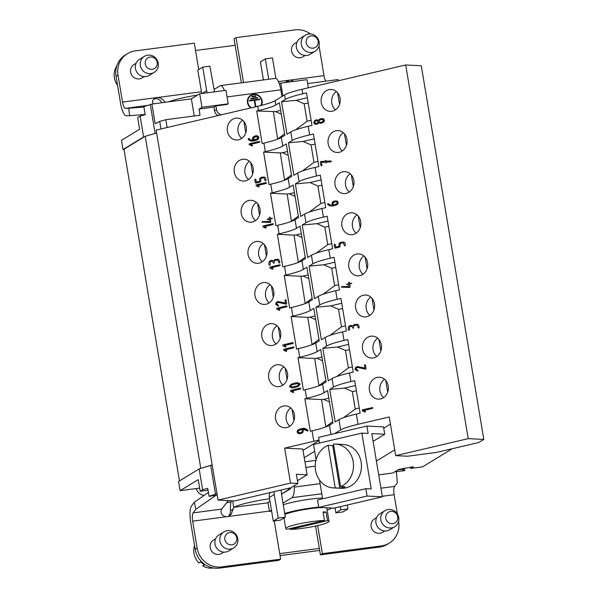 <?xml version="1.0" encoding="UTF-8"?>
<svg xmlns="http://www.w3.org/2000/svg" width="598" height="598" viewBox="0 0 598 598"><rect width="100%" height="100%" fill="white"/><g stroke="black" fill="none" stroke-linecap="round" stroke-linejoin="round"><path stroke-width="0.9" d="M324.482 520.492A21.932 2.609 170.5 0 0 300.181 523.631A21.932 2.609 170.5 0 0 285.777 528.557A21.932 2.609 170.5 0 0 287.272 529.223L324.482 520.492L323.047 511.903A21.932 2.609 -9.5 0 1 326.104 512.06L327.54 520.649A21.932 2.609 170.5 0 1 329.035 521.314A21.932 2.609 170.5 0 1 314.63 526.233A21.932 2.609 170.5 0 1 290.336 529.372L290.194 528.535M329.035 521.314L326.882 508.427A21.932 2.609 170.5 0 0 308.77 508.861A21.932 2.609 170.5 0 0 284.902 514.504M290.336 529.372L327.54 520.649M326.104 512.06L323.189 512.74M318.809 122.896L316.813 124.287L314.802 124.085L313.756 122.71L314.279 120.96L316.073 119.869L318.368 120.25L319.676 119.107L321.44 118.606L319.676 119.107L318.368 120.25L316.073 119.869L314.279 120.96L313.756 122.71L314.802 124.085L316.813 124.287L318.809 122.896L321.111 123.278L323.974 121.932L324.497 120.191L323.451 118.808L321.44 118.606L323.451 118.808L324.497 120.191L323.974 121.932L321.111 123.278L318.809 122.896L320.326 123.375M365.273 412.067L362.179 410.774L362.373 409.907L372.046 407.634L362.373 409.907L362.179 410.774L364.967 412.052L365.43 411.484L363.816 410.482L372.188 408.516L372.651 407.956L372.046 407.634L372.958 407.971M319.511 443.036L318.562 437.392L334.529 433.647L340.643 429.91A37.592 4.47 -9.5 0 1 358.053 424.303L389.238 416.985L395.704 455.646L468.212 438.64L405.683 64.973L421.284 65.75L483.812 439.418L468.212 438.64M297.445 480.695L307.11 474.797L296.369 474.259L297.909 483.461L290.972 487.699L234.64 500.915L218.061 500.085L156.145 130.102L257.731 106.28A37.592 4.47 170.5 0 0 275.14 100.673L284.581 94.903A37.592 4.47 -9.5 0 1 301.997 89.289L405.683 64.973M302.745 93.789L306.535 92.899L311.977 125.416L308.187 126.305A37.592 4.47 170.5 0 0 290.778 131.919L287.01 134.221L281.568 101.705L285.336 99.403A37.592 4.47 -9.5 0 1 302.745 93.789L301.997 89.289M309.629 134.901L313.419 134.012L318.861 166.528L315.071 167.418A37.592 4.47 170.5 0 0 297.654 173.031L293.887 175.334L288.445 142.81L292.213 140.508A37.592 4.47 -9.5 0 1 309.629 134.901L308.187 126.305M316.506 176.006L320.296 175.117L325.738 207.641L321.948 208.53A37.592 4.47 170.5 0 0 304.539 214.136L300.764 216.439L295.322 183.922L299.097 181.62A37.592 4.47 -9.5 0 1 316.506 176.006L315.071 167.418M323.383 217.119L327.173 216.229L332.615 248.746L328.825 249.635A37.592 4.47 170.5 0 0 311.416 255.249L307.649 257.551L302.207 225.027L305.974 222.725A37.592 4.47 -9.5 0 1 323.383 217.119L321.948 208.53M330.26 258.224L334.05 257.334L339.492 289.858L335.702 290.748A37.592 4.47 170.5 0 0 318.293 296.354L314.526 298.656L309.084 266.14L312.851 263.838A37.592 4.47 -9.5 0 1 330.26 258.224L328.825 249.635M337.145 299.336L340.935 298.447L346.377 330.963L342.587 331.853A37.592 4.47 170.5 0 0 325.177 337.466L321.403 339.769L315.961 307.245L319.736 304.943A37.592 4.47 -9.5 0 1 337.145 299.336L335.702 290.748M344.022 340.441L347.812 339.552L353.254 372.076L349.464 372.965A37.592 4.47 170.5 0 0 332.054 378.571L328.287 380.874L322.845 348.357L326.613 346.055A37.592 4.47 -9.5 0 1 344.022 340.441L342.587 331.853M350.899 381.554L354.689 380.664L360.131 413.181L356.341 414.07A37.592 4.47 170.5 0 0 338.931 419.684L335.164 421.986L329.722 389.47L333.49 387.168A37.592 4.47 -9.5 0 1 350.899 381.554L349.464 372.965M369.437 390.389A10.966 9.568 92.8 0 1 379.379 377.233A10.966 9.568 92.8 0 1 388.386 388.655A10.966 9.568 92.8 0 1 378.287 399.135A10.966 9.568 92.8 0 1 369.437 390.389M362.552 349.277A10.966 9.568 92.8 0 1 372.502 336.121A10.966 9.568 92.8 0 1 381.509 347.55A10.966 9.568 92.8 0 1 371.41 358.023A10.966 9.568 92.8 0 1 362.552 349.277M355.675 308.172A10.966 9.568 92.8 0 1 365.617 295.016A10.966 9.568 92.8 0 1 374.632 306.438A10.966 9.568 92.8 0 1 364.533 316.918A10.966 9.568 92.8 0 1 355.675 308.172M348.798 267.059A10.966 9.568 92.8 0 1 358.74 253.903A10.966 9.568 92.8 0 1 367.748 265.333A10.966 9.568 92.8 0 1 357.649 275.805A10.966 9.568 92.8 0 1 348.798 267.059M341.921 225.947A10.966 9.568 92.8 0 1 351.863 212.798A10.966 9.568 92.8 0 1 360.871 224.22A10.966 9.568 92.8 0 1 350.772 234.7A10.966 9.568 92.8 0 1 341.921 225.947M335.037 184.842A10.966 9.568 92.8 0 1 344.979 171.686A10.966 9.568 92.8 0 1 353.994 183.115A10.966 9.568 92.8 0 1 343.895 193.588A10.966 9.568 92.8 0 1 335.037 184.842M328.16 143.729A10.966 9.568 92.8 0 1 338.102 130.573A10.966 9.568 92.8 0 1 347.109 142.003A10.966 9.568 92.8 0 1 337.01 152.475A10.966 9.568 92.8 0 1 328.16 143.729M321.283 102.624A10.966 9.568 92.8 0 1 331.225 89.468A10.966 9.568 92.8 0 1 340.232 100.89A10.966 9.568 92.8 0 1 330.133 111.37A10.966 9.568 92.8 0 1 321.283 102.624M218.061 500.085L290.516 483.094L284.663 448.126L313.793 441.294A37.592 4.47 170.5 0 0 319.003 439.993M312.044 430.859L310.302 431.27L304.86 398.746L306.602 398.343A37.592 4.47 170.5 0 0 324.011 392.729L327.562 390.561L333.004 423.085L329.453 425.245A37.592 4.47 -9.5 0 1 312.044 430.859L313.793 441.294M305.167 389.754L303.425 390.158L297.983 357.641L299.725 357.23A37.592 4.47 170.5 0 0 317.134 351.624L320.678 349.456L326.119 381.973L322.576 384.14A37.592 4.47 -9.5 0 1 305.167 389.754L306.602 398.343M298.282 348.641L296.548 349.053L291.106 316.529L292.841 316.125A37.592 4.47 170.5 0 0 310.257 310.512L313.801 308.344L319.242 340.867L315.699 343.028A37.592 4.47 -9.5 0 1 298.282 348.641L299.725 357.23M291.405 307.529L289.671 307.94L284.229 275.424L285.964 275.013A37.592 4.47 170.5 0 0 303.373 269.399L306.924 267.239L312.365 299.755L308.815 301.923A37.592 4.47 -9.5 0 1 291.405 307.529L292.841 316.125M284.528 266.424L282.787 266.828L277.345 234.311L279.087 233.9A37.592 4.47 170.5 0 0 296.496 228.294L300.039 226.126L305.481 258.65L301.938 260.81A37.592 4.47 -9.5 0 1 284.528 266.424L285.964 275.013M277.651 225.311L275.91 225.723L270.468 193.199L272.21 192.795A37.592 4.47 170.5 0 0 289.619 187.181L293.162 185.021L298.604 217.537L295.061 219.705A37.592 4.47 -9.5 0 1 277.651 225.311L279.087 233.9M270.767 184.206L269.033 184.61L263.591 152.094L265.325 151.683A37.592 4.47 170.5 0 0 282.734 146.076L286.285 143.909L291.727 176.425L288.176 178.593A37.592 4.47 -9.5 0 1 270.767 184.206L272.21 192.795M263.89 143.094L262.148 143.505L256.706 110.981L258.448 110.578A37.592 4.47 170.5 0 0 275.857 104.964L279.401 102.796L284.842 135.32L281.299 137.488A37.592 4.47 -9.5 0 1 263.89 143.094L265.325 151.683M248.97 138.564L250.689 139.947L252.662 140.186L250.689 139.947L248.469 138.452L248.192 139.386L249.994 140.732L251.721 141.135L256.594 140.216L258.381 139.132L258.897 137.383L257.85 136L256.766 135.709L254.763 136.052L252.969 137.136L252.662 140.186L251.952 140.216L252.969 140.201L253.275 137.151L256.916 135.724M252.251 145.912L249.164 144.619L249.351 143.752L259.024 141.479L249.351 143.752L249.164 144.619L251.945 145.897L252.408 145.329L250.794 144.327L259.166 142.369L259.629 141.801L259.024 141.479L259.936 141.816M307.776 431.031L303.276 429.282L302.969 432.317L300.099 433.662L298.096 433.46L297.049 432.085L297.565 430.336L299.344 429.244L302.588 428.489L299.344 429.244L297.565 430.336L297.049 432.085L298.096 433.46L299.179 433.752L301.175 433.408L302.969 432.317L303.276 429.282L306.385 430.201L306.968 430.904L307.828 430.792L307.26 429.573L304.27 428.318L302.588 428.489L307.26 429.573L307.933 430.448L306.968 430.904L307.469 431.016M275.603 419.004A10.966 9.568 92.8 0 1 285.545 405.848A10.966 9.568 92.8 0 1 294.552 417.269A10.966 9.568 92.8 0 1 284.454 427.749A10.966 9.568 92.8 0 1 275.603 419.004M268.719 377.891A10.966 9.568 92.8 0 1 278.668 364.735A10.966 9.568 92.8 0 1 287.675 376.164A10.966 9.568 92.8 0 1 277.577 386.637A10.966 9.568 92.8 0 1 268.719 377.891M261.842 336.786A10.966 9.568 92.8 0 1 271.784 323.63A10.966 9.568 92.8 0 1 280.798 335.052A10.966 9.568 92.8 0 1 270.7 345.532A10.966 9.568 92.8 0 1 261.842 336.786M254.965 295.674A10.966 9.568 92.8 0 1 264.907 282.518A10.966 9.568 92.8 0 1 273.914 293.947A10.966 9.568 92.8 0 1 263.815 304.419A10.966 9.568 92.8 0 1 254.965 295.674M248.08 254.569A10.966 9.568 92.8 0 1 258.03 241.413A10.966 9.568 92.8 0 1 267.037 252.834A10.966 9.568 92.8 0 1 256.938 263.314A10.966 9.568 92.8 0 1 248.08 254.569M241.203 213.456A10.966 9.568 92.8 0 1 251.145 200.3A10.966 9.568 92.8 0 1 260.16 211.729A10.966 9.568 92.8 0 1 250.061 222.202A10.966 9.568 92.8 0 1 241.203 213.456M234.326 172.344A10.966 9.568 92.8 0 1 244.268 159.195A10.966 9.568 92.8 0 1 253.275 170.617A10.966 9.568 92.8 0 1 243.177 181.097A10.966 9.568 92.8 0 1 234.326 172.344M227.449 131.239A10.966 9.568 92.8 0 1 237.391 118.083A10.966 9.568 92.8 0 1 246.398 129.512A10.966 9.568 92.8 0 1 236.3 139.984A10.966 9.568 92.8 0 1 227.449 131.239M214.54 110.787L216.506 109.591L215.885 105.913L213.927 107.109L214.54 110.787A6.264 5.965 58.6 0 0 218.106 115.571M213.927 107.109L199.022 109.068L200.053 115.205L165.81 119.705L167.119 127.531M334.529 433.647L366.903 426.053L368.136 433.415L361.865 433.109L313.524 444.441L316.088 459.757M319.474 480L322.621 498.814M365.849 488.678L367.082 496.041L382.376 496.796L334.043 508.136L318.749 507.373L317.516 500.01L365.849 488.678L371.209 488.94L361.865 433.109M199.665 488.11L180.103 490.681L178.563 481.48L199.156 468.899L212.17 464.878M156.631 133.003L145.217 136.262L123.965 149.238L179.467 480.919M346.436 145.471L344.485 133.855M353.321 186.583L351.362 174.967M360.198 227.689L358.247 216.072M367.075 268.801L365.124 257.185M373.959 309.906L372.001 298.297M380.836 351.019L378.878 339.402M387.713 392.124L385.762 380.515M245.785 132.808L243.879 121.491M252.662 173.921L250.756 162.604M259.539 215.026L257.633 203.709M266.416 256.138L264.518 244.821M273.301 297.251L271.395 285.926M280.178 338.356L278.272 327.039M287.055 379.468L285.156 368.144M293.939 420.573L292.033 409.256M339.559 104.358L337.608 92.75M224.347 90.537A13.784 3.88 -97.5 0 0 220.587 85.589A13.784 3.88 -97.5 0 0 220.124 85.761L214.077 89.453L214.48 91.83M199.022 109.068L201.967 107.266L228.197 103.82L225.939 90.328L199.71 93.774L191.375 98.864L151.907 104.045L143.856 106.668L145.194 114.652L140.119 116.102L143.61 136.957L123.009 149.537L123.995 149.41M228.197 103.82L227.218 104.426L215.885 105.913M290.748 81.806L288.296 81.261A6.264 5.965 58.6 0 0 286.27 81.597M241.42 82.853L235.134 45.291L195.524 50.501M161.953 102.729L160.361 100.531L157.962 99.014A6.264 5.965 58.6 0 0 154.314 98.864L153.94 98.984M220.587 85.589L275.431 78.383A13.784 3.88 82.5 0 1 279.401 83.959L280.776 83.122L307.006 79.676L308.359 87.801M307.656 83.585L338.132 79.579L338.333 80.767M338.737 80.678L338.296 80.543M270.094 492.595A7.834 7.46 58.6 0 0 269.339 497.461L273.286 521.082L280.44 520.14L285.343 517.15L281.494 494.142L287.788 490.098A13.784 3.88 -97.5 0 0 289.021 488.155M281.546 493.918L281.112 490.016M397.917 469.908L403.329 469.198L403.194 468.384M404.427 468.092L404.839 470.566L394.643 471.904M404.839 470.566L402.529 469.871L403.329 469.198M216.999 493.716L209.061 496.288L217.246 495.211M226.709 502.589L231.067 502.014M144.484 136.71L143.61 136.957M123.009 149.537L121.469 140.336L139.618 129.25L137.667 117.597L140.119 116.102M165.81 119.705L159.718 121.439L155.188 123.681L151.907 104.045M150.352 104.814L155.136 133.429M159.718 121.439L160.982 128.974M194.238 115.967L191.375 98.864M201.967 107.266L199.71 93.774M282.914 95.919L280.776 83.122M280.051 555.617L319.661 550.414M379.416 547.11L381.382 545.914A21.932 20.878 58.6 0 0 389.216 543.156L387.25 544.352A21.932 20.878 -121.4 0 1 379.416 547.11L320.408 554.862L319.325 548.418L279.714 553.628M209.061 496.288L207.723 488.312L202.647 489.762L200.195 491.257L208.044 490.233M215.549 494.434L210.72 465.595M202.647 489.762L199.156 468.899M200.195 491.257L198.244 479.603L180.103 490.681M204.075 495.45A9.396 8.948 -121.4 0 1 196.174 488.573M319.325 548.418L315.58 526.038M279.401 83.959A13.784 3.88 82.5 0 1 280.821 89.857L281.935 96.517M215.646 538.776L213.568 540.046A7.834 7.46 58.6 0 0 211.281 550.616A7.834 7.46 58.6 0 0 221.731 553.419L223.809 552.141M223.958 531.869L219.055 534.859A9.396 8.948 58.6 0 0 216.312 547.544A9.396 8.948 58.6 0 0 228.847 550.9L233.751 547.91A9.396 8.948 -121.4 0 1 221.223 544.554A9.396 8.948 -121.4 0 1 223.958 531.869A9.396 8.948 -121.4 0 1 234.087 532.549A9.396 8.948 -121.4 0 1 236.27 545.563A9.396 8.948 -121.4 0 1 233.751 547.91M234.304 533.797A6.264 5.965 58.6 0 0 224.796 537.856A6.264 5.965 58.6 0 0 233.355 544.412A6.264 5.965 58.6 0 0 234.304 533.797M378.706 474.849L392.871 472.988L398.672 469.445L413.42 466.724L410.647 468.421L410.43 467.12M410.647 468.421L422.569 466.851L452.245 448.732M394.732 449.853L376.396 461.051M395.704 455.646L407.544 456.229L436.45 452.432L478.729 442.52L483.812 439.418M307.11 474.797L302.797 449.023L284.663 448.126M297.909 483.461L290.516 483.094M390.427 424.087L383.722 428.175M333.273 487.893L341.226 488.289A21.932 19.129 -87.2 0 0 361.424 467.337A21.932 19.129 -87.2 0 0 343.401 444.486L335.448 444.09A21.932 19.129 92.8 0 1 353.321 462.688A21.932 19.129 92.8 0 1 340.606 486.615L345.188 486.839A21.932 19.129 92.8 0 1 339.821 488.103L335.231 487.871A21.932 19.129 92.8 0 1 333.273 487.893A21.932 19.129 92.8 0 1 315.4 469.295A21.932 19.129 92.8 0 1 328.115 445.368L332.705 445.592L339.821 488.103M340.606 486.615L333.49 444.105A21.932 19.129 92.8 0 1 335.448 444.09M335.231 487.871L328.115 445.368M332.705 445.592A21.932 19.129 92.8 0 1 333.677 445.226M376.591 517.629L374.505 518.9A7.834 7.46 58.6 0 0 372.225 529.477A7.834 7.46 58.6 0 0 382.668 532.272L384.753 531.002M384.895 510.722L379.992 513.719A9.396 8.948 58.6 0 0 377.256 526.397A9.396 8.948 58.6 0 0 389.791 529.761L394.695 526.763A9.396 8.948 -121.4 0 1 382.159 523.407A9.396 8.948 -121.4 0 1 384.895 510.722A9.396 8.948 -121.4 0 1 395.031 511.402A9.396 8.948 -121.4 0 1 397.207 524.416A9.396 8.948 -121.4 0 1 394.695 526.763M395.248 512.65A6.264 5.965 58.6 0 0 385.732 516.709A6.264 5.965 58.6 0 0 394.291 523.265A6.264 5.965 58.6 0 0 395.248 512.65M228.436 516.403L230.155 513.615L230.492 510.797L233.026 509.249L231.217 514.295L228.07 516.515A6.264 5.965 -121.4 0 1 226.403 516.739C222.546 516.052 220.782 514.078 221.103 510.819A7.52 2.115 -97.5 0 1 221.716 509.115L193.109 512.875L195.83 509.317L215.915 495.391M389.216 543.156A21.932 20.878 58.6 0 0 398.649 521.695L398.597 521.389M274.25 520.955L280.641 559.152L278.683 560.348L219.668 568.1A21.932 20.878 -121.4 0 1 195.21 549.368L190.695 522.368A15.04 4.231 82.5 0 1 191.592 505.781L194.32 502.215L208.418 492.446M195.21 549.368L197.176 548.172A21.932 20.878 58.6 0 0 221.634 566.904L219.668 568.1M197.176 548.172L192.661 521.172A7.52 2.115 82.5 0 1 193.109 512.875M194.32 502.215L195.83 509.317M228.234 500.593L221.716 509.115M396.414 471.673L397.304 482.84L394.575 486.406A7.52 2.115 -97.5 0 0 394.127 494.703L397.349 513.944M233.026 509.249A7.52 2.115 82.5 0 1 233.758 507.41L232.659 500.81M269.556 498.777A31.328 3.73 170.5 0 0 233.923 507.283L233.758 507.41M280.641 559.152L221.634 566.904M381.382 545.914L322.367 553.666L317.665 525.575M320.408 554.862L322.367 553.666M273.286 521.082L278.19 518.092L285.343 517.15M278.19 518.092L274.243 494.464A7.834 7.46 -121.4 0 1 274.28 491.616M347.281 505.026L347.931 508.928L340.778 509.862L335.874 512.86L335.044 507.896M347.931 508.928L343.028 511.918L335.874 512.86M340.247 506.678L340.778 509.862M291.211 487.557A9.396 2.646 82.5 0 1 290.404 488.79L281.509 494.225M269.975 501.266L267.956 502.499L269.444 511.395L271.462 510.161M314.675 451.318L304.247 457.679M373.1 441.346L384.738 434.245L371.807 433.602L382.376 496.796M366.903 426.053L383.505 426.882L384.738 434.245M367.082 496.041L318.749 507.373M319.085 440.509L303.014 450.324M282.996 503.12L291.891 497.685A16.916 4.762 -97.5 0 0 294.328 487.071L294.313 485.658M271.619 511.111L269.444 511.395M322.486 497.999A26.312 3.132 170.5 0 0 283.265 504.719M230.492 510.797A15.04 4.231 82.5 0 1 231.501 500.758M263.434 79.96L260.407 61.886L265.31 58.888L268.726 79.265M265.31 58.888L272.464 57.954L275.895 78.42M255.877 106.713L254.8 100.27L259.637 99.634L259.547 99.111L249.366 100.449L249.456 100.972L254.292 100.337L255.376 106.833M250.719 98.401L250.801 98.924L257.678 98.02L257.589 97.496L250.719 98.401M251.354 107.775A7.206 6.862 -121.4 0 1 251.033 95.598A7.206 6.862 -121.4 0 1 260.84 105.525M255.839 96.39L252.027 96.891L251.937 96.368L255.757 95.867L255.839 96.39M168.606 101.854A31.328 3.73 -9.5 0 1 197.572 95.075M318.936 46.196A21.932 20.878 58.6 0 1 319.481 48.632L324.004 75.632A7.52 2.115 -97.5 0 0 325.88 81.193M235.134 45.291L234.057 38.848L236.016 37.652L295.031 29.9A21.932 20.878 58.6 0 1 310.452 33.966M153.013 103.895A7.52 2.115 -97.5 0 0 153.013 103.903L152.587 101.249L153.223 99.829L156.272 97.668A6.264 5.965 -121.4 0 1 157.939 97.452C161.535 98.296 163.867 99.926 164.928 102.333A7.52 2.115 82.5 0 1 164.928 102.333L164.921 102.34M145.157 114.442L129.639 115.706L128.712 108.245L125.416 108.358A7.52 2.115 82.5 0 1 122.53 102.101L118.008 75.101L116.049 76.305A21.932 20.878 -121.4 0 1 125.483 54.844L127.449 53.648A21.932 20.878 58.6 0 0 118.008 75.101M129.639 115.706L126.335 115.818A15.04 4.231 82.5 0 1 120.564 103.297L116.049 76.305M243.536 82.576L236.016 37.652M127.449 53.648A21.932 20.878 58.6 0 1 135.283 50.89L194.29 43.138L198.715 69.562M250.756 107.917A7.677 7.311 -121.4 0 1 250.786 95.194A7.677 7.311 -121.4 0 1 261.446 105.375M216.506 109.591A6.264 5.965 58.6 0 0 221.305 114.823M214.077 89.453L209.876 66.176L202.729 67.111L197.818 70.108L201.735 93.505M207.304 92.772A7.834 7.46 -121.4 0 1 206.676 90.739L202.729 67.111M136.075 63.261L133.989 64.532A7.834 7.46 58.6 0 0 131.896 66.483A7.834 7.46 58.6 0 0 132.607 76.312A7.834 7.46 58.6 0 0 142.152 77.897L144.238 76.626M297.012 42.114L294.934 43.385A7.834 7.46 58.6 0 0 292.833 45.336A7.834 7.46 58.6 0 0 293.551 55.166A7.834 7.46 58.6 0 0 303.096 56.75L305.174 55.479M285.515 82.494L288.587 80.282A6.264 5.965 -121.4 0 1 290.254 80.065L294.067 81.373M143.916 107.012L128.712 108.245M261.311 105.405A7.677 7.311 58.6 0 0 250.704 95.246M250.951 95.65A7.206 6.862 58.6 0 0 251.123 107.827M255.757 95.867L251.952 96.442M255.667 96.413L255.593 95.964M250.726 98.476L257.424 97.594L257.499 98.042M249.381 100.524L259.39 99.216L259.465 99.657M254.8 100.27L255.705 106.758M147.758 68.067A6.264 5.965 58.6 0 0 157.267 64.001A6.264 5.965 58.6 0 0 148.708 57.445A6.264 5.965 58.6 0 0 147.758 68.067M141.868 58.694A9.396 8.948 -121.4 0 1 144.387 56.347A9.396 8.948 -121.4 0 1 156.923 59.703A9.396 8.948 -121.4 0 1 154.179 72.388A9.396 8.948 -121.4 0 1 144.051 71.708A9.396 8.948 -121.4 0 1 141.868 58.694M144.387 56.347L139.483 59.344A9.396 8.948 58.6 0 0 136.964 61.684A9.396 8.948 58.6 0 0 137.824 73.479A9.396 8.948 58.6 0 0 149.276 75.385L154.179 72.388M308.695 46.921A6.264 5.965 58.6 0 0 318.203 42.862A6.264 5.965 58.6 0 0 309.652 36.306A6.264 5.965 58.6 0 0 308.695 46.921M302.812 37.547A9.396 8.948 -121.4 0 1 305.324 35.2A9.396 8.948 -121.4 0 1 317.859 38.564A9.396 8.948 -121.4 0 1 315.116 51.249A9.396 8.948 -121.4 0 1 304.987 50.561A9.396 8.948 -121.4 0 1 302.812 37.547M305.324 35.2L300.42 38.197A9.396 8.948 58.6 0 0 297.909 40.544A9.396 8.948 58.6 0 0 298.761 52.332A9.396 8.948 58.6 0 0 310.213 54.239L315.116 51.249M290.763 407.963A10.966 9.568 -87.2 0 0 286.225 419.527A10.966 9.568 -87.2 0 0 289.858 426.165M384.559 379.311A10.966 9.568 -87.2 0 0 379.977 390.913A10.966 9.568 -87.2 0 0 383.647 397.58M343.671 417.621L355.249 409.054L352.327 391.563L344.433 388.095L329.722 389.47M344.433 388.095L355.504 385.501M336.794 376.508L348.372 367.942L345.442 350.45L337.556 346.982L322.845 348.357M337.556 346.982L348.619 344.388M329.917 335.403L341.495 326.837L338.565 309.338L330.679 305.877L315.961 307.245M330.679 305.877L341.742 303.283M323.032 294.291L334.611 285.724L331.688 268.233L323.802 264.764L309.084 266.14M323.802 264.764L334.865 262.171M316.155 253.178L327.734 244.612L324.811 227.12L316.918 223.659L302.207 225.027M316.918 223.659L327.981 221.058M309.278 212.073L320.857 203.507L317.927 186.015L310.041 182.547L295.322 183.922M310.041 182.547L321.104 179.953M302.394 170.961L313.98 162.394L311.05 144.903L303.164 141.434L288.445 142.81M303.164 141.434L314.227 138.841M311.11 120.22L307.095 121.289L304.173 103.798L296.279 100.329L281.568 101.705M296.279 100.329L307.342 97.736M304.86 398.746L321.56 399.576L325.843 426.905M297.983 357.641L314.683 358.471L318.958 385.8M291.106 316.529L307.806 317.359L312.081 344.687M284.229 275.424L300.921 276.254L305.204 303.575M277.345 234.311L294.044 235.141L298.32 262.47M270.468 193.199L287.167 194.036L291.443 221.357M263.591 152.094L280.29 152.924L284.566 180.252M256.706 110.981L275.543 111.617L281.299 114.143M280.679 110.413L275.543 111.617M200.038 468.653L211.856 465.035M145.217 136.262L200.764 468.204M304.173 103.798L308.232 103.043M295.517 129.856L307.095 121.289M317.986 161.333L313.98 162.394M311.05 144.903L315.116 144.148M324.871 202.445L320.857 203.507M317.927 186.015L321.993 185.26M331.748 243.55L327.734 244.612M324.811 227.12L328.87 226.365M338.625 284.663L334.611 285.724M331.688 268.233L335.747 267.478M345.502 325.768L341.495 326.837M338.565 309.338L342.632 308.583M352.386 366.88L348.372 367.942M345.442 350.45L349.509 349.695M359.263 407.986L355.249 409.054M352.327 391.563L356.386 390.808M273.406 111.811L277.689 139.14M284.603 133.87L277.928 138.811M280.29 152.924L282.42 152.722L288.184 155.256M287.556 151.518L282.42 152.722M291.48 174.982L284.805 179.923M287.167 194.036L289.297 193.834L295.061 196.368M294.433 192.631L289.297 193.834M298.365 216.087L291.682 221.028M294.044 235.141L296.182 234.939L301.938 237.473M301.317 233.736L296.182 234.939M305.242 257.2L298.566 262.141M300.921 276.254L303.059 276.052L308.822 278.586M308.194 274.848L303.059 276.052M312.119 298.312L305.443 303.246M307.806 317.359L309.936 317.164L315.699 319.691M315.071 315.953L309.936 317.164M319.003 339.417L312.32 344.358M314.683 358.471L316.82 358.269L322.576 360.803M321.956 357.066L316.82 358.269M325.88 380.53L319.197 385.463M321.56 399.576L323.697 399.382L329.461 401.908M328.833 398.178L323.697 399.382M332.757 421.635L326.082 426.576M242.609 120.198A10.966 9.568 -87.2 0 0 238.071 131.769A10.966 9.568 -87.2 0 0 241.704 138.4M249.486 161.303A10.966 9.568 -87.2 0 0 244.948 172.874A10.966 9.568 -87.2 0 0 248.581 179.512M256.37 202.416A10.966 9.568 -87.2 0 0 251.825 213.987A10.966 9.568 -87.2 0 0 255.466 220.617M263.247 243.521A10.966 9.568 -87.2 0 0 258.71 255.092A10.966 9.568 -87.2 0 0 262.343 261.73M270.124 284.633A10.966 9.568 -87.2 0 0 265.587 296.204A10.966 9.568 -87.2 0 0 269.22 302.835M277.009 325.738A10.966 9.568 -87.2 0 0 272.464 337.309A10.966 9.568 -87.2 0 0 276.104 343.947M283.886 366.851A10.966 9.568 -87.2 0 0 279.348 378.422A10.966 9.568 -87.2 0 0 282.981 385.052M336.405 91.546A10.966 9.568 -87.2 0 0 331.815 103.148A10.966 9.568 -87.2 0 0 335.493 109.815M343.282 132.651A10.966 9.568 -87.2 0 0 338.7 144.253A10.966 9.568 -87.2 0 0 342.37 150.928M350.159 173.764A10.966 9.568 -87.2 0 0 345.577 185.365A10.966 9.568 -87.2 0 0 349.254 192.033M357.043 214.876A10.966 9.568 -87.2 0 0 352.454 226.478A10.966 9.568 -87.2 0 0 356.131 233.145M363.92 255.981A10.966 9.568 -87.2 0 0 359.338 267.583A10.966 9.568 -87.2 0 0 363.008 274.25M370.797 297.094A10.966 9.568 -87.2 0 0 366.215 308.695A10.966 9.568 -87.2 0 0 369.893 315.363M377.682 338.199A10.966 9.568 -87.2 0 0 373.092 349.8A10.966 9.568 -87.2 0 0 376.77 356.468M327.166 510.139A26.312 3.132 170.5 0 0 331.157 507.994M318.704 507.119A26.312 3.132 170.5 0 0 284.73 513.488M117.559 85.335A17.23 16.408 -121.4 0 1 116.834 65.817M194.537 545.309A17.23 16.408 -121.4 0 0 198.917 562.965L200.711 561.866A17.23 16.408 58.6 0 0 204.666 564.893L202.871 565.992L203.955 564.467M213.568 567.988A17.23 16.408 -121.4 0 1 202.871 565.992M302.192 429.499L302.416 430.822L302.192 429.499L299.508 430.126L302.498 429.514L302.416 431.891L300.256 432.795L298.753 432.653L298.118 431.831L298.439 430.784L299.508 430.126L298.439 430.784L298.118 431.831L298.753 432.653L299.957 432.78L298.753 432.653M302.416 430.822L302.11 431.876L299.957 432.78L302.11 431.876L302.723 430.837M299.336 433.752L298.395 433.475L297.356 432.1L297.871 430.351L299.65 429.259L304.419 428.332M307.275 430.919L304.21 429.252M251.855 145.875L249.463 144.634L249.658 143.767L259.33 141.494M255.989 136.688L253.836 137.592L253.746 139.962L253.836 137.592L254.912 136.935L257.192 136.8L257.82 137.63L257.506 138.684L253.746 139.962L257.813 138.699L258.127 137.645L257.491 136.815L255.989 136.688L257.192 136.8L257.813 138.699M251.878 141.143L248.192 139.386L249.994 140.732L253.358 140.978L256.594 140.216L258.381 139.132L258.897 137.383L257.85 136L255.839 135.798L252.969 137.136L252.446 138.893L252.969 140.201M248.499 139.401L248.775 138.467L249.276 138.579M364.877 412.022L362.485 410.789L362.68 409.922L372.352 407.649M321.589 119.488L322.8 119.607L320.521 119.742L322.8 119.607L323.421 120.437L323.114 121.491L320.962 122.396L319.758 122.276L319.13 121.446L319.444 120.4L320.521 119.742L319.444 120.4L319.13 121.446L319.758 122.276L320.962 122.396L319.758 122.276M323.107 119.622L321.896 119.51L323.107 119.622L323.727 120.452L323.421 121.506L321.268 122.411L320.065 122.291L321.268 122.411L323.114 121.491L323.107 119.622M317.732 120.886L316.529 120.766L317.732 120.886L318.36 121.715L318.054 122.762L316.97 123.42L315.46 123.285L314.832 122.455L315.146 121.409L316.222 120.751L317.426 120.863L318.054 121.7L317.747 122.747L316.663 123.405L315.46 123.285L316.663 123.405L317.747 122.747L318.054 121.7L317.426 120.863L316.222 120.751L317.732 120.886M318.368 120.25L319.982 119.122L322.516 118.531M316.043 124.377L315.109 124.1L314.062 122.725L314.585 120.975L317.164 119.787M253.746 139.962L257.506 138.684M259.629 141.801L259.166 142.369L250.794 144.327L252.408 145.329L251.945 145.897M261.64 177.165L264.727 177.113L265.774 178.488L266.065 180.26L265.602 180.828L264.996 180.506L264.077 177.912L262.866 177.793L260.721 178.705L260.698 181.515L260.235 182.084L255.937 183.093L255.324 182.779L254.808 179.684L255.271 179.116L255.884 179.43L256.325 182.084L259.547 181.329L259.853 178.249L261.64 177.165M326.246 160.66L326.336 161.198L330.881 160.967L331.374 161.288L330.918 161.864L326.486 162.103L326.082 163L325.379 162.163L321.507 162.35L322.008 165.332L321.545 165.9L320.932 165.586L320.341 162.051L320.79 161.482L325.23 161.251L325.641 160.346L326.246 160.66M256.236 184.857L265.901 182.592L266.514 182.906L266.05 183.474L257.678 185.44L259.084 186.165L258.822 187.002L256.041 185.731L256.236 184.857M270.057 217.455L270.206 218.337L272.434 218.27L270.356 219.219L270.797 221.873L270.333 222.441L261.909 222.12L262.529 221.537L269.631 221.537L269.279 219.473L267.059 219.533L269.137 218.584L269.451 217.134L270.057 217.455M334.125 201.078L337.212 201.025L338.259 202.408L337.743 204.157L335.956 205.241L332.72 206.004L329.356 205.757L327.368 204.038L328.332 203.589L330.051 204.972L332.032 205.211L332.331 202.161L334.125 201.078M335.351 201.713L333.198 202.617L333.108 204.987L336.876 203.709L337.182 202.655L336.554 201.825L335.351 201.713M263.113 225.969L272.778 223.704L273.391 224.018L272.927 224.586L264.555 226.545L266.17 227.546L265.706 228.115L262.918 226.844L263.113 225.969M275.401 259.382L278.489 259.33L279.528 260.706L279.827 262.477L279.363 263.045L278.75 262.724L277.831 260.13L276.627 260.01L274.475 260.922L273.847 263.419L272.464 261.386L271.253 261.274L270.184 261.931L270.161 264.742L269.698 265.31L269.085 264.996L268.786 263.225L269.317 261.476L271.103 260.392L273.398 260.765L275.401 259.382M341.01 242.19L344.089 242.138L345.136 243.513L345.435 245.285L344.971 245.853L344.358 245.531L343.439 242.938L342.228 242.818L340.083 243.73L340.06 246.54L339.597 247.109L335.299 248.118L334.693 247.804L334.17 244.709L334.633 244.141L335.246 244.455L335.687 247.109L338.916 246.354L339.223 243.274L341.01 242.19M269.99 267.074L279.662 264.809L280.268 265.123L279.804 265.691L271.432 267.657L273.047 268.659L272.583 269.227L269.795 267.949L269.99 267.074M286.113 300.054L286.704 303.582L286.24 304.15L278.13 302.379L277.061 303.036L276.747 304.083L278.653 305.473L278.19 306.041L275.671 304.337L276.194 302.588L277.988 301.497L285.5 303.044L285.044 300.301L285.508 299.733L286.113 300.054M349.426 282.48L349.568 283.362L351.796 283.303L349.718 284.244L350.166 286.898L349.703 287.466L341.271 287.145L341.899 286.562L348.993 286.562L348.649 284.499L346.421 284.558L348.499 283.616L348.813 282.159L349.426 282.48M276.874 308.187L286.539 305.922L287.152 306.236L286.689 306.804L278.317 308.77L279.924 309.764L279.46 310.332L276.68 309.061L276.874 308.187M283.011 344.882L292.676 342.609L293.289 342.923L292.826 343.491L284.454 345.457L286.068 346.459L285.605 347.027L282.817 345.749L283.011 344.882M354.764 324.408L357.851 324.355L358.897 325.731L359.189 327.502L358.725 328.07L358.12 327.749L357.2 325.155L355.989 325.035L353.844 325.947L353.209 328.444L351.826 326.411L350.615 326.299L349.546 326.957L349.524 329.767L349.06 330.335L348.447 330.021L348.156 328.25L348.679 326.501L350.473 325.417L352.768 325.79L354.764 324.408M283.751 349.299L293.416 347.027L294.029 347.341L293.566 347.909L285.194 349.875L286.808 350.877L286.345 351.445L283.557 350.166L283.751 349.299M365.475 365.079L366.073 368.607L365.61 369.175L357.499 367.404L356.423 368.062L356.109 369.108L358.015 370.498L357.552 371.066L355.033 369.362L355.556 367.613L357.35 366.522L364.862 368.069L364.406 365.326L364.87 364.758L365.475 365.079M290.628 390.404L300.301 388.139L300.906 388.453L300.443 389.021L292.071 390.987L293.685 391.982L293.222 392.55L290.434 391.279L290.628 390.404M372.651 407.956L372.188 408.516L363.816 410.482L365.43 411.484L364.967 412.052M248.192 139.386L248.775 138.467M316.222 120.751L315.146 121.409L314.832 122.455L315.46 123.285M294.425 383.086L297.811 382.698L300.166 384.036L298.432 386.338L295.165 387.504L291.772 387.893L289.425 386.555L291.174 384.252L294.425 383.086M297.131 383.617L292.101 384.791L290.501 386.301L292.474 386.966L297.498 385.8L299.097 384.29L297.131 383.617M356.341 414.07L358.053 424.303M257.731 106.28L258.448 110.578M329.453 425.245L331 434.477M340.643 429.91L338.931 419.684M332.054 378.571L333.49 387.168M325.177 337.466L326.613 346.055M318.293 296.354L319.736 304.943M311.416 255.249L312.851 263.838M304.539 214.136L305.974 222.725M297.654 173.031L299.097 181.62M290.778 131.919L292.213 140.508M284.581 94.903L285.336 99.403M275.14 100.673L275.857 104.964M281.299 137.488L282.734 146.076M288.176 178.593L289.619 187.181M295.061 219.705L296.496 228.294M301.938 260.81L303.373 269.399M308.815 301.923L310.257 310.512M315.699 343.028L317.134 351.624M322.576 384.14L324.011 392.729M192.661 521.172L226.403 516.739M394.575 486.406L380.941 488.2M382.286 496.258L394.127 494.703M228.07 516.515L269.392 511.088M268.001 502.806L233.923 507.283M274.243 494.464L269.339 497.461M288.386 490.024L287.788 490.098M304.935 461.805L315.931 460.363M315.221 466.171L305.87 467.404M321.776 493.761L291.891 497.685M320.094 483.685L294.328 487.071M280.821 89.857L227.038 96.921M202.259 93.438L206.676 90.739M156.272 97.668L122.53 102.101M201.444 91.733L157.939 97.452M288.587 80.282L278.489 81.612M324.004 75.632L290.254 80.065M125.416 108.358L148.61 105.315M284.005 517.965L285.777 528.557"/></g></svg>
